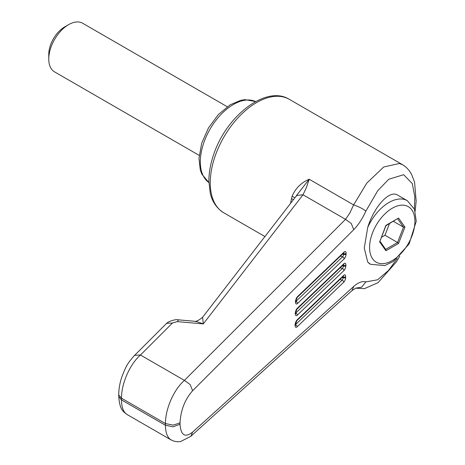 <?xml version="1.0" encoding="UTF-8"?>
<svg xmlns="http://www.w3.org/2000/svg" width="465" height="465" viewBox="0 0 465 465"><rect width="100%" height="100%" fill="white"/><g stroke="black" fill="none" stroke-linecap="round" stroke-linejoin="round"><path stroke-width="0.7" d="M381.492 237.26L384.974 235.249L397.546 242.509L403.504 227.147L393.454 221.346M202.606 317.258L203.281 323.913L177.287 321.629L172.469 323.018L140.459 355.01C135.216 359.66 130.723 366.153 126.992 374.482C123.388 382.805 121.545 390.71 121.464 398.191L118.79 395.018L118.72 394.372C118.825 388.478 119.929 382.463 122.045 376.336C126.277 365.862 127.09 363.921 134.054 355.911L134.885 355.26L140.459 355.01L184.413 380.387L190.15 384.555L192.62 390.705L353.743 229.658L351.273 223.508L345.536 219.335L349.837 212.982L353.627 204.896L366.839 183.059L383.712 166.993L399.441 163.482L402.899 164.918M367.705 227.484C374.209 206.338 389.531 189.737 397.61 195.085L407.305 200.688L414.466 209.215L416.239 221.276L409.113 243.927L393.198 261.539L384.753 265.562L370.57 264.318A36.735 21.21 -60 0 1 367.705 262.039L364.269 248.031L367.705 227.484A36.735 21.21 -60 0 1 388.938 202.507A36.735 21.21 -60 0 1 407.305 200.688M370.57 264.318L367.705 262.039M385.904 225.386L398.592 218.062L385.904 225.386L379.905 241.312M385.625 249.391L385.904 250.757L398.592 243.433L397.546 242.509L385.671 249.362M397.703 218.893L403.504 227.147L404.934 227.089L398.592 218.062M397.546 218.666L385.979 225.659M397.197 258.517L388.589 270.386L377.58 279.802L365.845 281.9C362.287 280.918 358.253 282.435 353.743 286.44L192.62 432.113C185.029 437.984 180.833 435.356 180.031 424.237L180.031 422.546C180.833 409.903 185.029 399.29 192.62 390.705M414.373 208.994L414.838 196.858L412.286 183.559L403.655 174.712L388.781 179.234L377.708 190.749L365.845 211.162C362.287 218.916 358.253 225.077 353.743 229.658M172.469 323.018L166.894 323.262L166.04 323.942C168.533 320.757 176.851 319.054 178.31 319.827M177.287 321.629L178.519 319.955M293.485 199.595L291.427 198.788L292.13 196.12C295.601 188.238 301.291 182.611 309.196 179.246L306.301 187.848L303.011 194.783L345.536 219.335L184.413 380.387C179.165 385.032 174.677 391.524 170.94 399.853C167.342 408.183 165.499 416.088 165.412 423.569L173.154 425.109L179.211 423.208L180.031 422.546M292.13 196.12L294.827 197.852M291.427 198.788L290.602 203.321M297.327 194.457L309.196 179.246L353.627 204.896C359.038 206.751 363.107 208.843 365.845 211.162M297.548 194.126L295.792 196.602L297.106 195.405L303.011 194.783L203.281 323.913L197.567 321.885L194.294 321.239L178.316 319.827M193.341 321.146L193.649 321.17M199.171 155.362L54.579 71.883A28.08 16.211 -60 0 1 48.761 59.032L48.761 54.446A22.465 12.968 -60 0 1 64.647 26.935L68.617 24.639A28.08 16.211 -60 0 1 82.66 23.25L227.251 106.729M48.761 59.032A28.08 16.211 -60 0 1 68.617 24.639M384.974 235.249L389.472 223.642M365.845 281.9L361.735 287.108L355.632 288.178M180.031 424.237L173.154 426.8L165.412 425.254L121.464 399.883C121.545 407.224 123.388 412.083 126.992 414.466L127.282 414.635C123.196 411.56 119.615 409.909 118.72 396.064L118.72 394.372M192.62 432.113L190.894 436.257L180.478 441.605L177.165 441.75L174.206 441.233L170.94 439.838C167.342 437.46 165.499 432.601 165.412 425.254L165.412 423.569L121.464 398.191L121.464 399.883L118.79 396.709L118.72 396.064M190.894 436.257L352.028 290.573L353.743 286.44M342.525 254.082L343.507 254.425A1.872 1.04 1.1 0 0 344.92 254.564A1.872 1.04 1.1 0 0 346.076 254.105L346.088 253.332A3.743 1.587 109.3 0 0 344.147 252.03L297.519 296.618A3.743 1.587 109.3 0 0 295.583 301.425L295.571 302.198A3.743 1.587 109.3 0 0 297.519 303.494A1.872 1.302 -133.7 0 0 297.048 302.25A1.872 1.302 -133.7 0 0 295.914 301.407L342.536 256.825A1.872 0.791 109.3 0 0 343.211 255.75A1.872 0.791 109.3 0 0 343.507 254.425L343.519 253.646A1.872 0.791 109.3 0 0 343.472 253.175M297.519 303.494L344.141 258.912A3.743 1.587 109.3 0 0 346.076 254.105M340.426 256.087L342.536 256.825A1.872 1.302 46.3 0 1 343.67 257.668A1.872 1.302 46.3 0 1 344.141 258.912M223.816 212.819A65.519 37.828 -60 0 1 210.25 182.826A65.519 37.828 -60 0 1 238.847 116.895A65.519 37.828 -60 0 1 289.335 99.341C266.096 84.752 226.31 115.913 213.714 154.444C210.482 163.767 208.872 172.672 208.878 181.164L210.209 192.987C211.389 198.404 214.592 207.065 223.816 212.819L264.934 236.557M255.64 101.568A46.796 27.017 120 0 0 210.011 129.2A46.796 27.017 120 0 0 208.895 182.53L201.862 174.177L200.322 170.144L198.974 158.425L201.665 143.261L208.425 127.997L218.347 114.588L230.169 104.799L240.701 100.318L244.921 99.65L255.651 101.562M343.705 275.367L297.083 319.949A3.743 1.587 109.3 0 0 295.147 324.756L295.13 325.535A3.743 1.587 109.3 0 0 297.077 326.831L343.699 282.249A3.743 1.587 109.3 0 0 345.635 277.442L345.652 276.663A3.743 1.587 109.3 0 0 343.705 275.367A1.872 1.302 46.3 0 1 343.397 276.158A1.872 1.302 46.3 0 1 343.234 276.286M297.083 319.949A1.872 1.302 46.3 0 1 296.775 320.745L295.403 325.006A1.872 1.04 1.1 0 1 295.13 325.535M339.985 279.424L342.095 280.163A1.872 0.791 109.3 0 0 342.769 279.087A1.872 0.791 109.3 0 0 343.065 277.756L343.077 276.983A1.872 0.791 109.3 0 0 343.031 276.506M295.409 324.721L342.095 280.163A1.872 1.302 46.3 0 1 343.228 281.005A1.872 1.302 46.3 0 1 343.699 282.249M295.571 302.198A1.872 1.04 1.1 0 0 295.845 301.675L295.885 302.14L295.292 301.651M379.562 241.736L385.904 250.757M398.592 243.433L404.934 227.089M295.583 301.425A1.872 1.04 1.1 0 0 295.856 300.896L295.845 301.675M345.867 264.998A3.743 1.587 109.3 0 0 343.926 263.702L297.298 308.283A3.743 1.587 109.3 0 0 295.368 313.09A1.872 1.04 1.1 0 0 295.635 312.567L295.624 313.34A1.872 1.04 1.1 0 1 295.351 313.863A3.743 1.587 109.3 0 0 297.298 315.165A1.872 1.302 -133.7 0 0 296.827 313.922A1.872 1.302 -133.7 0 0 295.694 313.079L342.316 268.491A1.872 0.791 109.3 0 0 342.99 267.422A1.872 0.791 109.3 0 0 343.286 266.09A1.872 1.04 1.1 0 0 344.699 266.23A1.872 1.04 1.1 0 0 345.855 265.771L345.867 264.998A1.872 1.04 -178.9 0 1 344.716 265.451A1.872 1.04 -178.9 0 1 343.298 265.312A1.872 0.791 109.3 0 0 343.251 264.841M295.368 313.09L295.351 313.863M342.304 265.748L343.286 266.09L343.298 265.312L342.903 265.178M297.519 296.618A1.872 1.302 46.3 0 1 297.216 297.408L295.856 300.896M340.206 267.753L342.316 268.491A1.872 1.302 46.3 0 1 343.449 269.334A1.872 1.302 46.3 0 1 343.92 270.578A3.743 1.587 109.3 0 0 345.855 265.771M346.088 253.332A1.872 1.04 -178.9 0 1 344.937 253.785A1.872 1.04 -178.9 0 1 343.519 253.646L343.124 253.506M369.582 247.496A32.056 18.507 120 0 0 392.245 260.586A32.056 18.507 120 0 0 414.914 221.323A32.056 18.507 120 0 0 392.245 208.239A32.056 18.507 120 0 0 369.582 247.496M297.298 315.165L343.92 270.578M297.298 308.283A1.872 1.302 46.3 0 1 296.995 309.074L295.635 312.567M344.147 252.03A1.872 1.302 46.3 0 1 343.838 252.826A1.872 1.302 46.3 0 1 343.676 252.948M345.652 276.663A1.872 1.04 -178.9 0 1 344.495 277.123A1.872 1.04 -178.9 0 1 343.077 276.983L342.682 276.844M343.926 263.702A1.872 1.302 46.3 0 1 343.618 264.492A1.872 1.302 46.3 0 1 343.455 264.614M342.083 277.413L343.065 277.756A1.872 1.04 1.1 0 0 344.478 277.896A1.872 1.04 1.1 0 0 345.635 277.442M295.403 324.808A1.872 0.791 109.3 0 0 295.473 324.744A1.872 1.302 -133.7 0 1 296.606 325.587A1.872 1.302 -133.7 0 1 297.077 326.831M295.147 324.756A1.872 1.04 1.1 0 0 295.415 324.233M343.455 276.094L296.775 320.745M386.002 225.635L379.882 241.399M343.897 252.762L297.216 297.408M343.676 264.428L296.995 309.074M295.072 313.317L295.664 313.805L295.624 313.34M166.057 323.919L134.054 355.911M294.851 324.983L295.444 325.477L295.403 325.006M295.81 196.579L202.612 317.252C198.584 320.583 195.753 321.908 194.12 321.222M402.806 164.854L289.335 99.341M402.899 164.912L405.893 167.04L409.061 170.388L411.42 174.003L414.565 182.123L416.158 201.159L415.158 211.191M399.755 256.169L396.383 261.876L378.033 282.673L364.473 288.643L355.603 288.184M355.847 288.12L352.028 290.573M379.952 241.225L385.828 249.583M171.143 439.96L127.207 414.594"/></g></svg>
